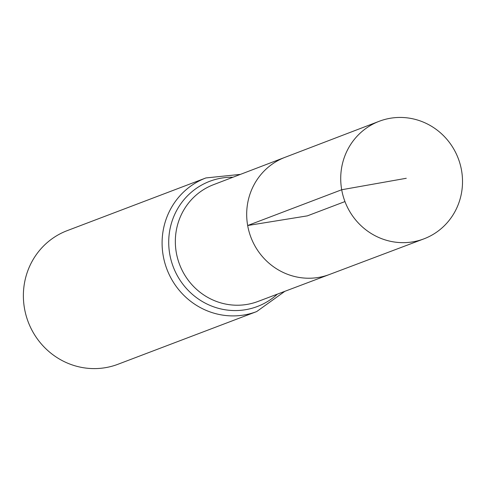 <?xml version="1.0" encoding="UTF-8"?>
<svg xmlns="http://www.w3.org/2000/svg" width="486" height="486" viewBox="0 0 486 486"><rect width="100%" height="100%" fill="white"/><g stroke="black" fill="none" stroke-linecap="round" stroke-linejoin="round"><path stroke-width="0.73" d="M379.153 121.306L284.978 157.336A62.658 60.379 69.2 0 0 247.666 225.516A62.658 60.379 69.2 0 0 329.484 274.481L257.902 301.484A62.481 60.209 69.2 0 1 176.315 252.665A62.481 60.209 69.2 0 1 213.524 184.674L284.978 157.336A62.658 60.379 69.2 0 0 247.666 225.516A62.658 60.379 69.2 0 0 329.484 274.481L423.828 238.893A62.894 60.61 69.2 0 0 461.536 170.355A62.894 60.61 69.2 0 0 379.153 121.306A62.894 60.61 69.2 0 0 341.701 189.747A62.894 60.61 69.2 0 0 423.828 238.893M240.424 174.377L205.912 177.943L67.196 230.643A71.472 68.872 69.2 0 0 24.494 308.476A71.472 68.872 69.2 0 0 117.964 364.269L256.681 311.569L284.851 291.321M344.963 201.575L307.359 215.863L247.666 225.516L341.701 189.747L406.272 178.283M205.912 177.943A71.472 68.872 69.2 0 0 163.211 255.776A71.472 68.872 69.2 0 0 256.681 311.569M232.976 177.232A66.977 64.541 69.2 0 0 169.76 254.221A66.977 64.541 69.2 0 0 212.898 306.551A66.977 64.541 69.2 0 0 277.391 294.133"/></g></svg>
